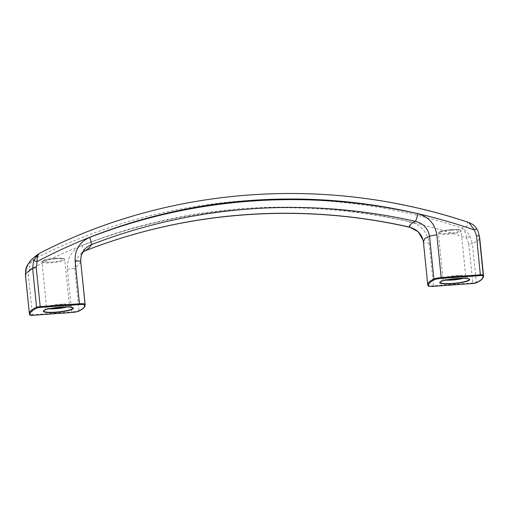 <?xml version="1.0" encoding="UTF-8"?>
<svg xmlns="http://www.w3.org/2000/svg" width="509" height="509" viewBox="0 0 509 509"><rect width="100%" height="100%" fill="white"/><g stroke="black" fill="none" stroke-linecap="round" stroke-linejoin="round"><path stroke-width="0.38" stroke-dasharray="2.54 1.91" d="M25.45 275.121L25.711 275.617L26.723 268.039C28.288 264.05 30.877 261.009 34.51 258.922C33.594 258.394 35.439 256.453 40.039 253.1A567.471 551.088 -136.5 0 1 467.389 222.21C468.547 225.143 466.708 227.084 461.86 228.026C465.092 229.623 467.777 232.276 469.928 236.004L472.377 243.327L478.015 240.865L479.637 237.385M468.846 222.522L467.389 222.21C471.321 223.063 474.445 225.258 476.774 228.796M40.039 253.1L39.498 253.367M423.399 241.934L423.526 242.647A6.732 1.063 174.2 0 0 429.112 243.092C427.267 231.983 420.898 224.908 410.019 221.86A573.255 556.706 43.5 0 0 81.917 245.58C71.814 250.142 66.965 258.025 67.385 269.236L71.724 311.934L32.455 314.772L28.498 275.821L29.318 269.77A3.366 0.744 21.3 0 1 26.723 268.039M469.928 236.004L466.734 238.148C465.792 233.287 464.17 229.909 461.86 228.026A567.471 551.088 43.5 0 0 34.51 258.922C31.195 261.206 29.471 264.826 29.318 269.77A560.74 544.554 -136.5 0 1 466.734 238.148L468.764 243.996A3.366 0.534 174.2 0 0 472.377 243.327L476.335 282.279A3.366 0.534 -5.8 0 1 472.721 282.947L433.452 285.784L429.112 243.092M85.156 304.719A84.157 13.304 -5.8 0 1 79.041 310.56L74.702 267.861C79.226 264.61 81.23 262.504 80.715 261.531M32.614 315.326L32.455 314.772A3.366 0.534 -5.8 0 1 29.668 314.568L25.711 275.617A3.366 0.534 174.2 0 0 28.498 275.821M423.087 240.191L427.865 285.339A84.157 13.304 -5.8 0 1 427.757 284.855M67.385 269.236A6.732 1.063 -5.8 0 0 74.702 267.861L76.28 259.291L81.879 252.629L83.425 251.643M85.455 250.695A6.732 1.463 68.7 0 1 81.917 245.58M409.643 227.262L409.65 227.268A6.732 0.84 102.7 0 1 410.019 221.86M51.511 262.033A10.772 1.705 174.2 0 0 63.854 259.405A10.772 1.705 174.2 0 0 55.048 258.311A10.772 1.705 174.2 0 0 42.711 260.939A10.772 1.705 174.2 0 0 51.511 262.033M55.226 258.852A11.446 1.807 -5.8 0 1 64.738 259.679A11.446 1.807 -5.8 0 1 51.466 262.809A11.446 1.807 -5.8 0 1 41.961 261.989A11.446 1.807 -5.8 0 1 55.226 258.852M451.642 230.202A11.446 1.807 -5.8 0 1 461.148 231.022A11.446 1.807 -5.8 0 1 447.875 234.159A11.446 1.807 -5.8 0 1 438.37 233.332A11.446 1.807 -5.8 0 1 451.642 230.202M447.92 233.376A10.772 1.705 174.2 0 0 460.263 230.755A10.772 1.705 174.2 0 0 451.464 229.654A10.772 1.705 174.2 0 0 439.121 232.282A10.772 1.705 174.2 0 0 447.92 233.376M64.738 306.984A11.446 1.807 174.2 0 0 69.345 305.037A11.446 1.807 174.2 0 0 59.839 304.217A11.446 1.807 174.2 0 0 46.567 307.353A11.446 1.807 174.2 0 0 51.473 308.333M49.367 308.747A11.643 1.839 -5.8 0 1 46.542 307.531A11.643 1.839 -5.8 0 1 59.916 304.649A11.643 1.839 -5.8 0 1 69.409 305.209A11.643 1.839 -5.8 0 1 66.883 306.972M60.698 307.054A14.615 2.31 174.2 0 0 43.914 310.668L46.567 307.353L41.961 261.989L42.743 260.773C44.945 259.635 49.055 258.807 55.067 258.298C60.934 258.114 63.988 258.311 64.223 258.89L64.738 259.679L69.345 305.037L72.615 307.754A14.615 2.31 174.2 0 0 60.698 307.054M461.148 278.328A11.446 1.807 174.2 0 0 465.754 276.381A11.446 1.807 174.2 0 0 456.249 275.56A11.446 1.807 174.2 0 0 442.983 278.697A11.446 1.807 174.2 0 0 447.882 279.676M445.782 280.096A11.643 1.839 -5.8 0 1 442.951 278.875A11.643 1.839 -5.8 0 1 456.325 275.993A11.643 1.839 -5.8 0 1 465.818 276.552A11.643 1.839 -5.8 0 1 463.292 278.315M457.114 278.398A14.615 2.31 174.2 0 0 440.323 282.018L442.983 278.697L438.37 233.332L439.152 232.123C441.354 230.978 445.464 230.151 451.483 229.642C457.343 229.457 460.397 229.654 460.639 230.24L461.148 231.022L465.754 276.381L469.024 279.097A14.615 2.31 174.2 0 0 457.114 278.398M468.764 243.996L472.861 283.494M29.757 314.829A0.674 0.662 -30 0 1 29.668 314.568A84.157 13.304 -5.8 0 1 29.363 313.652M483.55 275.916A84.157 13.304 -5.8 0 1 476.335 282.279A0.674 0.604 65.4 0 1 475.998 282.909M78.717 311.184A0.674 0.611 63.8 0 0 79.041 310.56A6.732 1.063 -5.8 0 1 71.724 311.934L71.864 312.481M433.611 286.344L433.452 285.784A6.732 1.063 -5.8 0 1 427.865 285.339A0.674 0.662 -19.1 0 0 427.897 285.492M83.412 251.656L81.885 252.623L83.972 250.994"/><path stroke-width="0.76" d="M36.241 267.67L40.198 306.622L79.468 303.784L75.128 261.092C74.708 249.874 79.557 241.991 89.66 237.429A573.255 556.706 -136.5 0 1 417.762 213.71C428.642 216.758 435.004 223.833 436.856 234.942L441.188 277.634L480.464 274.796A3.366 0.534 -5.8 0 1 483.245 275.006L479.287 236.049A3.366 0.534 174.2 0 0 476.507 235.845L474.471 229.998L468.846 222.522L472.467 224.304C473.58 224.832 475.012 226.327 476.768 228.789L478.142 231.461L479.637 237.385L478.142 231.461L476.774 228.796L474.471 229.998A560.74 544.554 43.5 0 0 37.062 261.62L36.241 267.67A3.366 0.534 174.2 0 0 32.627 268.338C26.932 272.194 24.629 274.625 25.711 275.617M39.498 253.367L38.232 254.15C32.506 258.407 31.902 259.221 29.713 261.658C26.207 267.161 25.526 267.098 25.45 275.121L29.363 313.652A84.157 13.304 -5.8 0 1 36.584 307.29L32.627 268.338L33.569 260.837A3.366 0.744 21.3 0 1 37.062 261.62C37.023 256.873 38.016 254.029 40.039 253.1L38.232 254.15L33.569 260.837M89.66 237.429A6.732 1.463 68.7 0 1 91.124 244.784C91.111 246.019 89.266 247.959 85.595 250.6A6.732 1.463 68.7 0 1 85.467 250.689L85.467 250.689A6.732 1.463 68.7 0 1 85.455 250.695M83.425 251.643L85.595 250.6A566.517 550.165 -136.5 0 1 409.84 227.167C409.739 224.768 411.584 222.827 415.376 221.345A566.517 550.165 43.5 0 0 91.124 244.784C83.921 247.934 80.454 253.52 80.715 261.531L85.048 304.229A84.157 13.304 -5.8 0 1 85.156 304.719L80.715 261.531A6.732 1.063 -5.8 0 0 75.128 261.092M436.856 234.942A6.732 1.063 -5.8 0 0 429.539 236.316L424.773 238.626L423.399 241.934L427.757 284.855A84.157 13.304 -5.8 0 1 433.878 279.015L429.539 236.316C428.044 228.395 423.323 223.4 415.376 221.345A6.732 0.84 102.7 0 0 417.762 213.71M83.412 251.656L85.467 250.689C187.051 210.904 301.474 202.633 409.643 227.268A6.732 0.84 102.7 0 0 409.84 227.167L418.22 231.818L423.087 240.184L423.399 241.934M51.473 308.333A11.446 1.807 174.2 0 0 56.079 308.174A11.446 1.807 174.2 0 0 64.738 306.984M66.883 306.972A11.643 1.839 -5.8 0 1 56.092 308.677A11.643 1.839 -5.8 0 1 49.367 308.747M43.914 310.668A14.615 2.31 174.2 0 0 55.901 312.106A14.615 2.31 174.2 0 0 72.615 307.754C73.894 307.964 70.051 306.412 60.781 307.175C51.32 308.11 45.695 309.275 43.914 310.668M55.844 312.386A15.092 2.386 -5.8 0 1 43.513 310.846A15.092 2.386 -5.8 0 1 60.8 307.162A15.092 2.386 -5.8 0 1 73.131 308.702A15.092 2.386 -5.8 0 1 55.844 312.386M447.882 279.676A11.446 1.807 174.2 0 0 452.488 279.517A11.446 1.807 174.2 0 0 461.148 278.328M463.292 278.315A11.643 1.839 -5.8 0 1 452.501 280.02A11.643 1.839 -5.8 0 1 445.782 280.096M440.323 282.018A14.615 2.31 174.2 0 0 452.31 283.456A14.615 2.31 174.2 0 0 469.024 279.097C470.303 279.314 466.46 277.755 457.19 278.518C447.729 279.454 442.105 280.624 440.323 282.018M452.253 283.729A15.092 2.386 -5.8 0 1 439.922 282.19A15.092 2.386 -5.8 0 1 457.209 278.512A15.092 2.386 -5.8 0 1 469.54 280.052A15.092 2.386 -5.8 0 1 452.253 283.729M40.154 307.404A2.691 0.426 174.2 0 0 37.265 307.939A83.482 13.196 174.2 0 0 30.406 315.154A2.691 0.426 174.2 0 0 32.633 315.319L71.903 312.481A6.057 0.961 174.2 0 0 78.488 311.241A83.482 13.196 174.2 0 0 84.449 304.961A6.057 0.961 174.2 0 0 79.423 304.56L40.154 307.404L40.198 306.622A3.366 0.534 -5.8 0 0 36.584 307.29A0.674 0.604 65.4 0 0 37.265 307.939M480.42 275.579L441.15 278.417A6.057 0.961 174.2 0 0 434.565 279.657A83.482 13.196 174.2 0 0 428.603 285.931A6.057 0.961 174.2 0 0 433.623 286.332L472.899 283.494A2.691 0.426 174.2 0 0 475.788 282.959A83.482 13.196 174.2 0 0 482.647 275.738A2.691 0.426 174.2 0 0 480.42 275.579L476.507 235.845M482.647 275.738A0.674 0.662 -30 0 0 483.245 275.006A84.157 13.304 -5.8 0 1 483.55 275.916L479.637 237.385M79.423 304.56L79.468 303.784A6.732 1.063 -5.8 0 1 85.048 304.229A0.674 0.662 -19.1 0 1 84.449 304.961M434.565 279.657A0.674 0.611 63.8 0 1 433.878 279.015A6.732 1.063 -5.8 0 1 441.188 277.634L441.15 278.417M32.633 315.319L32.614 315.326C31.055 315.389 29.675 315.326 29.757 314.829A0.674 0.662 -30 0 0 30.406 315.154M32.614 315.326L71.864 312.481M78.488 311.241A0.674 0.611 63.8 0 0 78.717 311.184C83.069 309.128 85.219 306.972 85.156 304.719M475.788 282.959A0.674 0.604 65.4 0 0 475.998 282.909C481.088 280.682 483.601 278.353 483.55 275.916M475.998 282.909L472.88 283.5L433.623 286.332M433.611 286.344C427.725 286.491 428.438 286.134 427.897 285.492A0.674 0.662 -19.1 0 0 428.603 285.931M83.972 250.994L83.972 250.994C83.845 251.478 80.327 254.01 80.797 261.798L80.797 261.798M468.846 222.522C327.637 174.962 169.446 186.275 39.715 253.24M409.643 227.262C416.731 229.235 421.217 233.542 423.087 240.191L423.081 240.165M29.757 314.829L29.363 313.652M71.884 312.488C75.008 312.24 77.279 311.801 78.717 311.184M427.897 285.492L427.757 284.855"/></g></svg>
